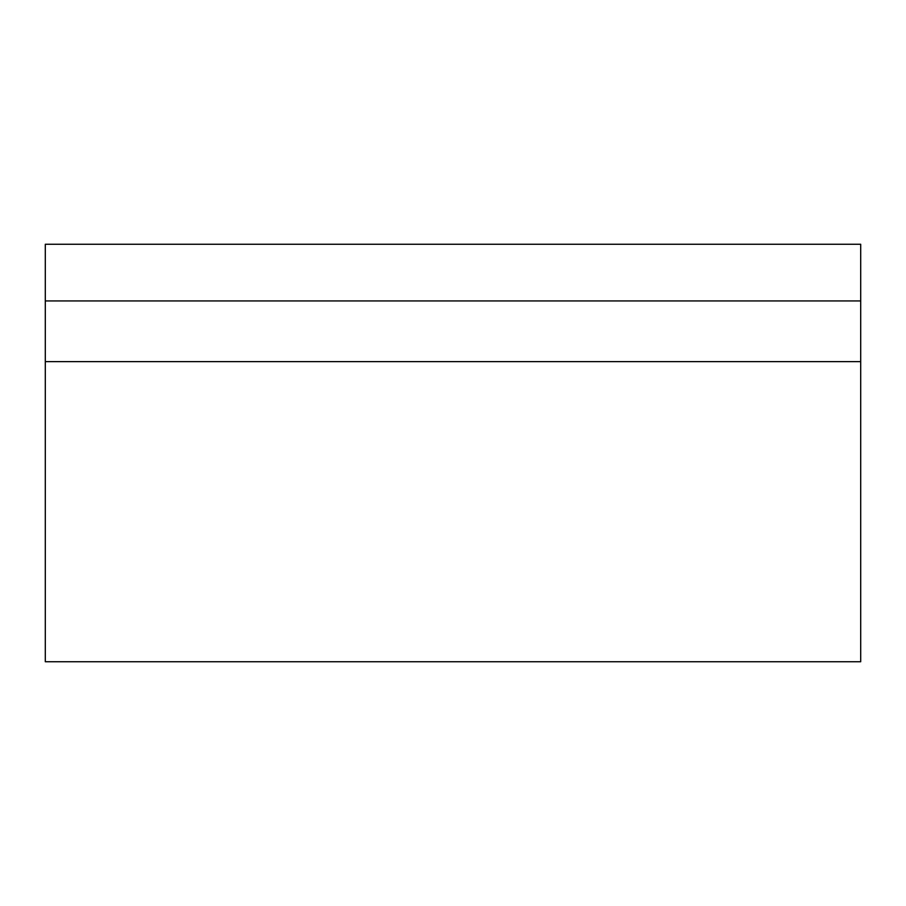 <?xml version="1.0" encoding="UTF-8"?>
<svg xmlns="http://www.w3.org/2000/svg" width="906" height="906" viewBox="0 0 906 906"><rect width="100%" height="100%" fill="white"/><g stroke="black" fill="none" stroke-linecap="round" stroke-linejoin="round"><path stroke-width="1.36" d="M860.7 361.63L45.3 361.63L45.3 661.742L860.7 661.742L860.7 244.258L45.3 244.258L45.3 300.939L860.7 300.939M45.3 361.63L45.3 300.939"/></g></svg>

